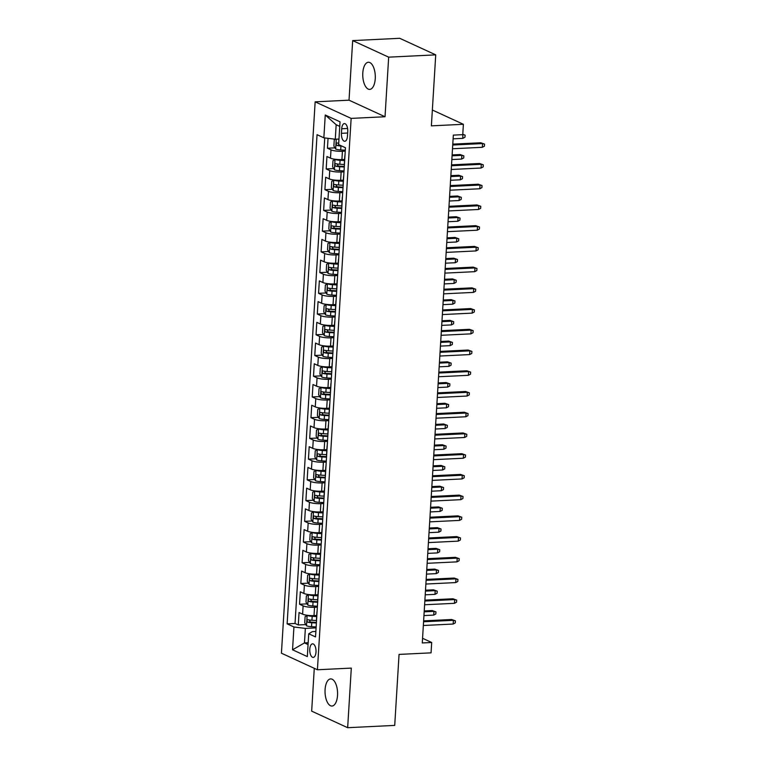 <?xml version="1.0" encoding="UTF-8"?>
<svg xmlns="http://www.w3.org/2000/svg" width="766" height="766" viewBox="0 0 766 766"><rect width="100%" height="100%" fill="white"/><g stroke="black" fill="none" stroke-linecap="round" stroke-linejoin="round"><path stroke-width="1.15" d="M337.538 695.337A13.587 6.252 -92.8 0 0 330.653 678.906A13.587 6.252 -92.8 0 0 325.081 689.611A13.587 6.252 -92.8 0 0 331.975 706.041A13.587 6.252 -92.8 0 0 337.538 695.337M375.254 78.687A13.587 6.252 -92.8 0 0 368.369 62.257A13.587 6.252 -92.8 0 0 362.797 72.952A13.587 6.252 -92.8 0 0 369.691 89.392A13.587 6.252 -92.8 0 0 375.254 78.687M316.004 652.058A6.789 3.121 -92.8 0 0 312.566 643.842A6.789 3.121 -92.8 0 0 309.78 649.195A6.789 3.121 -92.8 0 0 313.227 657.41A6.789 3.121 -92.8 0 0 316.004 652.058M314.28 668.316L311.666 711.135L347.659 727.7L394.72 725.402L399.057 654.413L431.057 652.852L431.689 642.492L422.564 638.289M315.152 101.84L281.428 653.197L317.421 669.762L351.144 118.395L315.152 101.84L349.028 100.183L385.03 116.748L388.668 57.153L352.676 40.598L349.028 100.183M352.676 40.598L399.728 38.3L435.73 54.865L431.382 125.854L463.382 124.293L432.35 110.017M388.668 57.153L435.73 54.865M328.049 138.33L327.446 148.221L334.981 147.857M344.614 159.443L341.914 159.577A8.493 1.752 -176.5 0 1 330.491 158.15L326.938 156.513L326.182 168.951L333.708 168.587M343.35 180.173L340.64 180.297A8.493 1.752 3.5 0 1 329.227 178.88L325.674 177.243L324.908 189.681L332.444 189.317M342.086 200.903L339.376 201.027A8.493 1.752 3.5 0 1 327.953 199.61L324.401 197.973L323.645 210.411L331.171 210.047M340.813 221.623L338.112 221.757A8.493 1.752 3.5 0 1 326.689 220.33L323.137 218.703L322.381 231.141L329.907 230.767M339.549 242.353L336.839 242.487A8.493 1.752 3.5 0 1 325.426 241.06L321.873 239.432L321.107 251.861L328.643 251.497M338.275 263.083L335.575 263.217A8.493 1.752 3.5 0 1 324.152 261.79L320.6 260.153L319.843 272.591L327.369 272.227M337.011 283.813L334.302 283.937A8.493 1.752 3.5 0 1 322.888 282.52L319.336 280.883L318.57 293.321L326.105 292.957M335.738 304.533L333.038 304.667A8.493 1.752 3.5 0 1 321.615 303.25L318.062 301.613L317.306 314.05L324.832 313.677M334.474 325.263L331.774 325.397A8.493 1.752 3.5 0 1 320.351 323.97L316.798 322.342L316.042 334.78L323.568 334.407M333.21 345.993L330.5 346.127A8.493 1.752 3.5 0 1 319.087 344.7L315.535 343.063L314.769 355.501L322.304 355.137M331.937 366.723L329.236 366.857A8.493 1.752 3.5 0 1 317.813 365.43L314.261 363.793L313.505 376.23L321.031 375.867M330.673 387.452L327.963 387.577A8.493 1.752 3.5 0 1 316.55 386.16L312.997 384.522L312.231 396.96L319.767 396.596M329.399 408.173L326.699 408.307A8.493 1.752 3.5 0 1 315.276 406.88L311.724 405.252L310.967 417.69L318.493 417.317M328.135 428.903L325.435 429.037A8.493 1.752 3.5 0 1 314.012 427.61L310.46 425.982L309.703 438.411L317.229 438.047M326.871 449.632L324.162 449.766A8.493 1.752 3.5 0 1 312.748 448.34L309.196 446.702L308.43 459.14L315.965 458.777M325.598 470.362L322.898 470.487A8.493 1.752 3.5 0 1 311.475 469.07L307.922 467.432L307.166 479.87L314.692 479.506M324.334 491.083L321.624 491.217A8.493 1.752 3.5 0 1 310.211 489.8L306.659 488.162L305.893 500.6L313.428 500.236M323.06 511.812L320.36 511.947A8.493 1.752 3.5 0 1 308.937 510.52L305.385 508.892L304.629 521.33L312.155 520.957M321.797 532.542L319.096 532.676A8.493 1.752 3.5 0 1 307.673 531.25L304.121 529.622L303.365 542.05L310.891 541.686M320.533 553.272L317.823 553.406A8.493 1.752 3.5 0 1 306.4 551.98L302.857 550.342L302.091 562.78L309.617 562.416M319.259 574.002L316.559 574.127A8.493 1.752 3.5 0 1 305.136 572.709L301.584 571.072L300.827 583.51L308.353 583.146M317.995 594.722L315.286 594.856A8.493 1.752 3.5 0 1 303.872 593.439L300.32 591.802L299.554 604.24L307.089 603.867M463.382 124.293L462.75 134.663L453.338 135.113L422.277 642.952L431.689 642.492M341.713 128.765L341.435 133.322A6.578 3.026 -92.8 0 0 344.767 141.279A6.578 3.026 -92.8 0 0 347.467 136.099L347.745 131.541A6.578 3.026 -92.8 0 0 344.403 123.575A6.578 3.026 -92.8 0 0 341.713 128.765L347.592 128.477M315.87 631.462L312.356 631.634L308.727 633.788L315.535 636.919L345.456 147.742L338.639 144.611L340.037 121.813L325.253 115.005L323.855 137.803L317.047 134.672L287.126 623.85L293.933 626.981L305.356 628.407L304.466 642.913L308.066 644.57M308.727 633.788L307.329 656.586L292.545 649.788L293.933 626.981M317.354 607.16L314.529 607.294A8.493 1.752 -176.5 0 1 303.106 605.868L299.554 604.24M316.722 615.452L314.022 615.586L314.529 607.294M318.618 586.43L315.793 586.565A8.493 1.752 -176.5 0 1 304.38 585.147L300.827 583.51M319.891 565.701L317.067 565.835A8.493 1.752 -176.5 0 1 305.644 564.418L302.091 562.78M321.155 544.971L318.33 545.114A8.493 1.752 -176.5 0 1 306.907 543.688L303.365 542.05M322.429 524.25L319.604 524.384A8.493 1.752 -176.5 0 1 308.181 522.958L304.629 521.33M323.692 503.521L320.868 503.655A8.493 1.752 -176.5 0 1 309.445 502.228L305.893 500.6M324.956 482.791L322.132 482.925A8.493 1.752 -176.5 0 1 310.718 481.508L307.166 479.87M326.23 462.061L323.405 462.204A8.493 1.752 -176.5 0 1 311.982 460.778L308.43 459.14M327.494 441.331L324.669 441.475A8.493 1.752 -176.5 0 1 313.246 440.048L309.703 438.411M328.767 420.611L325.943 420.745A8.493 1.752 -176.5 0 1 314.52 419.318L310.967 417.69M330.031 399.881L327.206 400.015A8.493 1.752 -176.5 0 1 315.784 398.598L312.231 396.96M331.295 379.151L328.47 379.285A8.493 1.752 -176.5 0 1 317.057 377.868L313.505 376.23M332.568 358.421L329.744 358.565A8.493 1.752 -176.5 0 1 318.321 357.138L314.769 355.501M333.832 337.691L331.008 337.835A8.493 1.752 -176.5 0 1 319.585 336.408L316.042 334.78M335.106 316.971L332.281 317.105A8.493 1.752 -176.5 0 1 320.858 315.678L317.306 314.05M336.37 296.241L333.545 296.375A8.493 1.752 -176.5 0 1 322.122 294.958L318.57 293.321M337.634 275.511L334.809 275.645A8.493 1.752 -176.5 0 1 323.396 274.228L319.843 272.591M338.907 254.781L336.082 254.925A8.493 1.752 -176.5 0 1 324.66 253.498L321.107 251.861M340.171 234.061L337.346 234.195A8.493 1.752 -176.5 0 1 325.933 232.768L322.381 231.141M341.445 213.331L338.62 213.465A8.493 1.752 -176.5 0 1 327.197 212.038L323.645 210.411M342.708 192.601L339.884 192.735A8.493 1.752 -176.5 0 1 328.461 191.318L324.908 189.681M343.972 171.871L341.148 172.015A8.493 1.752 -176.5 0 1 329.734 170.588L326.182 168.951M345.246 151.141L342.421 151.285A8.493 1.752 -176.5 0 1 330.998 149.858L327.446 148.221M324.727 137.918L295.034 623.467L298.29 624.97L305.816 624.596M314.022 615.586A8.493 1.752 3.5 0 1 302.599 614.16L299.046 612.532L298.29 624.97M344.432 164.364A8.493 1.752 -176.5 0 1 344.336 164.068L344.844 155.776A8.493 1.752 -176.5 0 1 344.978 155.488M339.759 126.38L336.159 124.724L335.278 139.23L323.855 137.803M338.984 139.048L335.278 139.23M385.03 116.748L351.144 118.395M347.659 727.7L351.307 668.105L317.421 669.762M308.171 642.741L304.466 642.913L292.545 649.788M316.09 627.881L305.356 628.407M343.675 176.802A8.493 1.752 -176.5 0 1 343.57 176.506A8.493 1.752 -176.5 0 1 343.714 176.218M343.57 176.506L343.063 184.798A8.493 1.752 3.5 0 0 343.168 185.094M342.402 197.532A8.493 1.752 -176.5 0 1 342.306 197.235A8.493 1.752 -176.5 0 1 342.44 196.948M342.306 197.235L341.799 205.527A8.493 1.752 3.5 0 0 341.904 205.824M341.138 218.262A8.493 1.752 -176.5 0 1 341.042 217.965A8.493 1.752 -176.5 0 1 341.176 217.678M341.042 217.965L340.535 226.257A8.493 1.752 3.5 0 0 340.631 226.554M339.874 238.992A8.493 1.752 -176.5 0 1 339.769 238.686A8.493 1.752 -176.5 0 1 339.903 238.408M339.769 238.686L339.261 246.978A8.493 1.752 3.5 0 0 339.367 247.284M338.601 259.722A8.493 1.752 -176.5 0 1 338.505 259.415A8.493 1.752 -176.5 0 1 338.639 259.128M338.505 259.415L337.998 267.707A8.493 1.752 3.5 0 0 338.093 268.004M337.337 280.442A8.493 1.752 -176.5 0 1 337.231 280.145A8.493 1.752 -176.5 0 1 337.375 279.858M337.231 280.145L336.724 288.437A8.493 1.752 3.5 0 0 336.829 288.734M336.063 301.172A8.493 1.752 -176.5 0 1 335.968 300.875A8.493 1.752 -176.5 0 1 336.102 300.588M335.968 300.875L335.46 309.167A8.493 1.752 3.5 0 0 335.565 309.464M334.799 321.902A8.493 1.752 -176.5 0 1 334.704 321.605A8.493 1.752 -176.5 0 1 334.838 321.318M334.704 321.605L334.196 329.887A8.493 1.752 3.5 0 0 334.292 330.194M333.536 342.632A8.493 1.752 -176.5 0 1 333.43 342.325A8.493 1.752 -176.5 0 1 333.564 342.038M333.43 342.325L332.923 350.617A8.493 1.752 3.5 0 0 333.028 350.924M332.262 363.352A8.493 1.752 -176.5 0 1 332.166 363.055A8.493 1.752 -176.5 0 1 332.3 362.768M332.166 363.055L331.659 371.347A8.493 1.752 3.5 0 0 331.755 371.644M330.998 384.082A8.493 1.752 -176.5 0 1 330.893 383.785A8.493 1.752 -176.5 0 1 331.036 383.498M330.893 383.785L330.385 392.077A8.493 1.752 3.5 0 0 330.491 392.374M329.725 404.812A8.493 1.752 -176.5 0 1 329.629 404.515A8.493 1.752 -176.5 0 1 329.763 404.228M329.629 404.515L329.121 412.807A8.493 1.752 3.5 0 0 329.217 413.104M328.461 425.542A8.493 1.752 -176.5 0 1 328.355 425.235A8.493 1.752 -176.5 0 1 328.499 424.958M328.355 425.235L327.858 433.527A8.493 1.752 3.5 0 0 327.953 433.834M327.197 446.272A8.493 1.752 -176.5 0 1 327.092 445.965A8.493 1.752 -176.5 0 1 327.226 445.678M327.092 445.965L326.584 454.257A8.493 1.752 3.5 0 0 326.689 454.554M325.923 466.992A8.493 1.752 -176.5 0 1 325.828 466.695A8.493 1.752 -176.5 0 1 325.962 466.408M325.828 466.695L325.32 474.987A8.493 1.752 3.5 0 0 325.416 475.284M324.66 487.722A8.493 1.752 -176.5 0 1 324.554 487.425A8.493 1.752 -176.5 0 1 324.698 487.138M324.554 487.425L324.047 495.717A8.493 1.752 3.5 0 0 324.152 496.014M323.386 508.452A8.493 1.752 -176.5 0 1 323.29 508.155A8.493 1.752 -176.5 0 1 323.424 507.868M323.29 508.155L322.783 516.437A8.493 1.752 3.5 0 0 322.879 516.744M322.122 529.182A8.493 1.752 -176.5 0 1 322.017 528.875A8.493 1.752 -176.5 0 1 322.16 528.597M322.017 528.875L321.519 537.167A8.493 1.752 3.5 0 0 321.615 537.473M320.858 549.902A8.493 1.752 -176.5 0 1 320.753 549.605A8.493 1.752 -176.5 0 1 320.887 549.318M320.753 549.605L320.245 557.897A8.493 1.752 3.5 0 0 320.351 558.194M319.585 570.632A8.493 1.752 -176.5 0 1 319.489 570.335A8.493 1.752 -176.5 0 1 319.623 570.048M319.489 570.335L318.982 578.627A8.493 1.752 3.5 0 0 319.077 578.924M318.321 591.362A8.493 1.752 -176.5 0 1 318.216 591.065A8.493 1.752 -176.5 0 1 318.359 590.778M318.216 591.065L317.708 599.357A8.493 1.752 3.5 0 0 317.813 599.654M317.047 612.091A8.493 1.752 -176.5 0 1 316.952 611.785A8.493 1.752 -176.5 0 1 317.086 611.507M295.034 623.467L287.126 623.85M316.952 611.785L316.444 620.077A8.493 1.752 3.5 0 0 316.54 620.383M336.159 124.724L325.253 115.005M452.735 145.023L482.561 143.568L480.809 142.763L484.572 144.104L482.561 143.568L482.331 147.302L452.505 148.757M480.809 142.763L452.783 144.132M484.572 144.104L484.447 146.172L482.331 147.302M335.374 139.23L334.263 139.852L333.88 146.076L335.7 149.044A5.621 1.159 3.5 0 0 340.707 149.945L345.303 150.203M337.739 139.115A5.621 1.159 3.5 0 0 338.965 139.335M338.725 143.28A5.621 1.159 -176.5 0 1 337.059 142.945C335.948 143.443 335.901 144.267 336.906 145.425A5.621 1.159 3.5 0 0 340.947 146.009L341.78 146.057M340.334 145.387A2.863 0.594 -176.5 0 1 339.616 145.301L336.906 145.425M462.769 134.261L465.115 135.151L464.991 137.219L462.875 138.349L462.75 134.634M465.115 135.151L462.76 134.462M462.875 138.349L453.108 138.828M451.461 165.753L481.297 164.297L479.545 163.493L483.298 164.834L481.297 164.297L481.067 168.032L451.231 169.487M479.545 163.493L451.519 164.862M483.298 164.834L483.174 166.902L481.067 168.032M450.197 186.483L480.023 185.027L478.281 184.223L482.034 185.554L480.023 185.027L479.803 188.762L449.968 190.207M478.281 184.223L450.255 185.583M482.034 185.554L481.91 187.632L479.803 188.762M448.924 207.203L478.76 205.757L477.007 204.943L480.77 206.284L478.76 205.757L478.53 209.482L448.704 210.937M477.007 204.943L448.981 206.313M480.77 206.284L480.636 208.362L478.53 209.482M447.66 227.933L477.496 226.477L475.743 225.673L479.497 227.014L477.496 226.477L477.266 230.212L447.43 231.667M475.743 225.673L447.717 227.042M479.497 227.014L479.372 229.082L477.266 230.212M335.92 159.366L332.999 160.582L332.616 166.806L334.436 169.774A5.621 1.159 3.5 0 0 339.434 170.674L344.03 170.933M338.582 159.567A2.863 0.594 3.5 0 0 340.037 159.74L344.585 159.989M335.068 159.405A5.621 1.159 3.5 0 0 340.075 160.314L344.547 160.563M344.422 164.508L339.826 164.25A5.621 1.159 -176.5 0 1 335.786 163.665C334.685 164.163 334.627 164.996 335.642 166.155A5.621 1.159 3.5 0 0 339.683 166.739L344.279 166.998M344.307 166.423L339.644 166.165A2.863 0.594 -176.5 0 1 338.342 166.021L337.375 164.518M460.088 154.541L463.842 155.881L463.717 157.949L461.611 159.079L461.841 155.345L460.088 154.541L452.122 154.924M463.842 155.881L461.841 155.345L452.074 155.824M461.611 159.079L451.844 159.548M334.656 180.096L331.726 181.312L331.352 187.526L333.172 190.495A5.621 1.159 3.5 0 0 338.17 191.404L342.766 191.663M337.308 180.297A2.863 0.594 3.5 0 0 338.773 180.46L343.312 180.719M333.804 180.134A5.621 1.159 3.5 0 0 338.802 181.035L343.283 181.293M343.158 185.238L338.562 184.979A5.621 1.159 -176.5 0 1 334.522 184.395C333.411 184.893 333.363 185.726 334.369 186.885A5.621 1.159 3.5 0 0 338.409 187.459L343.005 187.718M343.044 187.153L338.38 186.894A2.863 0.594 -176.5 0 1 337.078 186.751L336.102 185.248M458.824 175.27L462.578 176.601L462.453 178.679L460.347 179.809L460.567 176.075L458.824 175.27L450.858 175.653M462.578 176.601L460.567 176.075L450.801 176.553M460.347 179.809L450.571 180.278M333.382 200.816L330.462 202.042L330.079 208.256L331.898 211.225A5.621 1.159 3.5 0 0 336.906 212.134L341.502 212.383M336.044 201.027A2.863 0.594 3.5 0 0 337.509 201.19L342.048 201.448M332.53 200.864A5.621 1.159 3.5 0 0 337.538 201.764L342.009 202.013M341.895 205.958L337.299 205.7A5.621 1.159 -176.5 0 1 333.258 205.125C332.147 205.623 332.099 206.456 333.105 207.615A5.621 1.159 3.5 0 0 337.145 208.189L341.741 208.448M341.77 207.883L337.107 207.615A2.863 0.594 -176.5 0 1 335.814 207.481L334.838 205.968M457.551 196L461.314 197.331L461.18 199.409L459.073 200.529L459.303 196.805L457.551 196L449.594 196.383M461.314 197.331L459.303 196.805L449.537 197.274M459.073 200.529L449.307 201.008M332.118 221.546L329.189 222.772L328.815 228.986L330.634 231.954A5.621 1.159 3.5 0 0 335.632 232.854L340.228 233.113M334.78 221.757A2.863 0.594 3.5 0 0 336.236 221.92L340.784 222.178M331.266 221.594A5.621 1.159 3.5 0 0 336.264 222.494L340.746 222.743M340.621 226.688L336.025 226.43A5.621 1.159 -176.5 0 1 331.984 225.855C330.883 226.353 330.826 227.176 331.831 228.335A5.621 1.159 3.5 0 0 335.872 228.919L340.468 229.178M340.506 228.603L335.843 228.345A2.863 0.594 -176.5 0 1 334.541 228.211L333.574 226.698M456.287 216.721L460.04 218.061L459.916 220.129L457.809 221.259L458.039 217.525L456.287 216.721L448.321 217.113M460.04 218.061L458.039 217.525L448.273 218.004M457.809 221.259L448.043 221.738M446.396 248.663L476.222 247.207L474.47 246.403L478.233 247.744L476.222 247.207L475.992 250.942L446.166 252.397M474.47 246.403L446.444 247.772M478.233 247.744L478.108 249.812L475.992 250.942M330.845 242.276L327.925 243.492L327.542 249.716L329.361 252.684A5.621 1.159 3.5 0 0 334.369 253.584L338.965 253.843M333.507 242.487A2.863 0.594 3.5 0 0 334.972 242.65L339.51 242.899M330.002 242.315A5.621 1.159 3.5 0 0 335.001 243.224L339.482 243.473M339.357 247.418L334.761 247.159A5.621 1.159 -176.5 0 1 330.72 246.585C329.61 247.083 329.562 247.906 330.567 249.065A5.621 1.159 3.5 0 0 334.608 249.649L339.204 249.907M339.242 249.333L334.579 249.074A2.863 0.594 -176.5 0 1 333.277 248.931L332.3 247.428M455.014 237.45L458.777 238.791L458.652 240.859L456.536 241.989L456.766 238.255L455.014 237.45L447.057 237.843M458.777 238.791L456.766 238.255L446.999 238.733M456.536 241.989L446.77 242.468M445.123 269.393L474.958 267.937L473.206 267.133L476.959 268.464L474.958 267.937L474.728 271.671L444.893 273.127M473.206 267.133L445.18 268.502M476.959 268.464L476.835 270.542L474.728 271.671M329.581 263.006L326.661 264.222L326.278 270.446L328.097 273.405A5.621 1.159 3.5 0 0 333.095 274.314L337.691 274.573M332.243 263.207A2.863 0.594 3.5 0 0 333.698 263.38L338.246 263.628M328.729 263.044A5.621 1.159 3.5 0 0 333.737 263.944L338.208 264.203M338.084 268.148L333.488 267.889A5.621 1.159 -176.5 0 1 329.447 267.305C328.346 267.803 328.288 268.636 329.303 269.795A5.621 1.159 3.5 0 0 333.344 270.379L337.94 270.637M337.969 270.063L333.306 269.804A2.863 0.594 -176.5 0 1 332.004 269.661L331.036 268.157M453.75 258.18L457.503 259.511L457.379 261.589L455.272 262.719L455.502 258.985L453.75 258.18L445.783 258.563M457.503 259.511L455.502 258.985L445.735 259.463M455.272 262.719L445.506 263.188M443.859 290.123L473.685 288.667L471.942 287.863L475.696 289.194L473.685 288.667L473.465 292.392L443.629 293.847M471.942 287.863L443.916 289.222M475.696 289.194L475.571 291.272L473.465 292.392M328.317 283.736L325.387 284.952L325.014 291.166L326.833 294.134A5.621 1.159 3.5 0 0 331.831 295.044L336.427 295.303M330.969 283.937A2.863 0.594 3.5 0 0 332.434 284.1L336.973 284.358M327.465 283.774A5.621 1.159 3.5 0 0 332.463 284.674L336.944 284.933M336.82 288.878L332.224 288.619A5.621 1.159 -176.5 0 1 328.183 288.035C327.072 288.533 327.025 289.366 328.03 290.525A5.621 1.159 3.5 0 0 332.071 291.099L336.667 291.358M336.705 290.793L332.042 290.525A2.863 0.594 -176.5 0 1 330.74 290.391L329.763 288.887M452.476 278.91L456.239 280.241L456.115 282.319L454.008 283.439L454.228 279.714L452.476 278.91L444.519 279.293M456.239 280.241L454.228 279.714L444.462 280.193M454.008 283.439L444.232 283.918M442.585 310.843L472.421 309.397L470.669 308.583L474.432 309.924L472.421 309.397L472.191 313.122L442.365 314.577M470.669 308.583L442.643 309.952M474.432 309.924L474.298 311.992L472.191 313.122M327.044 304.456L324.123 305.682L323.74 311.896L325.56 314.864A5.621 1.159 3.5 0 0 330.567 315.764L335.163 316.023M329.706 304.667A2.863 0.594 3.5 0 0 331.171 304.83L335.709 305.088M326.192 304.504A5.621 1.159 3.5 0 0 331.199 305.404L335.671 305.653M335.556 309.598L330.96 309.34A5.621 1.159 -176.5 0 1 326.919 308.765C325.809 309.263 325.761 310.086 326.766 311.255A5.621 1.159 3.5 0 0 330.807 311.829L335.403 312.088M335.431 311.523L330.768 311.255A2.863 0.594 -176.5 0 1 329.476 311.12L328.499 309.608M451.212 299.63L454.975 300.971L454.841 303.049L452.735 304.169L452.965 300.444L451.212 299.63L443.255 300.023M454.975 300.971L452.965 300.444L443.198 300.914M452.735 304.169L442.968 304.648M441.321 331.573L471.157 330.117L469.405 329.313L473.158 330.653L471.157 330.117L470.927 333.852L441.092 335.307M469.405 329.313L441.379 330.682M473.158 330.653L473.034 332.722L470.927 333.852M325.78 325.186L322.85 326.402L322.476 332.626L324.296 335.594A5.621 1.159 3.5 0 0 329.294 336.494L333.89 336.753M328.442 325.397A2.863 0.594 3.5 0 0 329.897 325.56L334.445 325.818M324.928 325.224A5.621 1.159 3.5 0 0 329.926 326.134L334.407 326.383M334.282 330.328L329.686 330.069A5.621 1.159 -176.5 0 1 325.646 329.495C324.535 329.993 324.487 330.816 325.493 331.975A5.621 1.159 3.5 0 0 329.533 332.559L334.129 332.817M334.168 332.243L329.504 331.984A2.863 0.594 -176.5 0 1 328.202 331.85L327.235 330.338M449.948 320.36L453.702 321.701L453.577 323.769L451.471 324.899L451.701 321.165L449.948 320.36L441.982 320.753M453.702 321.701L451.701 321.165L441.925 321.643M451.471 324.899L441.704 325.378M440.057 352.303L469.884 350.847L468.131 350.043L471.894 351.383L469.884 350.847L469.654 354.581L439.828 356.037M468.131 350.043L440.105 351.412M471.894 351.383L471.77 353.452L469.654 354.581M324.506 345.916L321.586 347.132L321.203 353.356L323.022 356.324A5.621 1.159 3.5 0 0 328.03 357.224L332.626 357.483M327.168 346.117A2.863 0.594 3.5 0 0 328.633 346.289L333.172 346.538M323.664 345.954A5.621 1.159 3.5 0 0 328.662 346.864L333.143 347.113M333.019 351.058L328.423 350.799A5.621 1.159 -176.5 0 1 324.382 350.215C323.271 350.713 323.223 351.546 324.229 352.705A5.621 1.159 3.5 0 0 328.269 353.289L332.865 353.547M332.904 352.973L328.241 352.714A2.863 0.594 -176.5 0 1 326.938 352.571L325.962 351.067M448.675 341.09L452.438 342.431L452.313 344.499L450.197 345.629L450.427 341.895L448.675 341.09L440.718 341.483M452.438 342.431L450.427 341.895L440.661 342.373M450.197 345.629L440.431 346.108M438.784 373.032L468.62 371.577L466.867 370.773L470.621 372.104L468.62 371.577L468.39 375.311L438.554 376.757M466.867 370.773L438.841 372.132M470.621 372.104L470.496 374.181L468.39 375.311M323.242 366.646L320.322 367.862L319.939 374.076L321.758 377.044A5.621 1.159 3.5 0 0 326.756 377.954L331.352 378.213M325.904 366.847A2.863 0.594 3.5 0 0 327.36 367.01L331.908 367.268M322.39 366.684A5.621 1.159 3.5 0 0 327.398 367.584L331.87 367.843M331.745 371.788L327.149 371.529A5.621 1.159 -176.5 0 1 323.108 370.945C322.007 371.443 321.95 372.276 322.965 373.435A5.621 1.159 3.5 0 0 326.996 374.009L331.601 374.268M331.63 373.703L326.967 373.444A2.863 0.594 -176.5 0 1 325.665 373.301L324.698 371.797M447.411 361.82L451.164 363.151L451.04 365.229L448.933 366.359L449.163 362.624L447.411 361.82L439.445 362.203M451.164 363.151L449.163 362.624L439.397 363.103M448.933 366.359L439.167 366.828M437.52 393.762L467.346 392.307L465.604 391.503L469.357 392.834L467.346 392.307L467.126 396.032L437.29 397.487M465.604 391.503L437.577 392.862M469.357 392.834L469.232 394.911L467.126 396.032M321.979 387.366L319.049 388.592L318.675 394.806L320.494 397.774A5.621 1.159 3.5 0 0 325.493 398.684L330.089 398.942M324.631 387.577A2.863 0.594 3.5 0 0 326.096 387.74L330.634 387.998M321.126 387.414A5.621 1.159 3.5 0 0 326.125 388.314L330.606 388.563M330.481 392.508L325.885 392.249A5.621 1.159 -176.5 0 1 321.844 391.675C320.734 392.173 320.686 393.006 321.691 394.164A5.621 1.159 3.5 0 0 325.732 394.739L330.328 394.997M330.366 394.433L325.703 394.164A2.863 0.594 -176.5 0 1 324.401 394.03L323.424 392.518M446.138 382.55L449.901 383.881L449.776 385.959L447.67 387.079L447.89 383.354L446.138 382.55L438.181 382.933M449.901 383.881L447.89 383.354L438.123 383.823M447.67 387.079L437.893 387.558M320.705 408.096L317.785 409.322L317.402 415.536L319.221 418.504A5.621 1.159 3.5 0 0 324.229 419.404L328.825 419.663M323.367 408.307A2.863 0.594 3.5 0 0 324.822 408.47L329.37 408.728M319.853 408.144A5.621 1.159 3.5 0 0 324.861 409.044L329.332 409.293M329.217 413.238L324.621 412.979A5.621 1.159 -176.5 0 1 320.581 412.405C319.47 412.903 319.422 413.726 320.427 414.894A5.621 1.159 3.5 0 0 324.468 415.469L329.064 415.727M329.093 415.162L324.43 414.894A2.863 0.594 -176.5 0 1 323.137 414.76L322.16 413.247M444.874 403.27L448.637 404.611L448.503 406.679L446.396 407.809L446.626 404.084L444.874 403.27L436.917 403.663M448.637 404.611L446.626 404.084L436.859 404.553M446.396 407.809L436.63 408.288M319.441 428.826L316.511 430.042L316.138 436.266L317.957 439.234A5.621 1.159 3.5 0 0 322.955 440.134L327.551 440.393M322.103 429.037A2.863 0.594 3.5 0 0 323.558 429.199L328.107 429.458M318.589 428.864A5.621 1.159 3.5 0 0 323.587 429.774L328.068 430.023M327.944 433.968L323.348 433.709A5.621 1.159 -176.5 0 1 319.307 433.135C318.196 433.633 318.149 434.456 319.154 435.615A5.621 1.159 3.5 0 0 323.195 436.199L327.791 436.457M327.829 435.883L323.166 435.624A2.863 0.594 -176.5 0 1 321.864 435.49L320.897 433.977M443.61 424L447.363 425.341L447.239 427.409L445.132 428.539L445.362 424.804L443.61 424L435.643 424.393M447.363 425.341L445.362 424.804L435.586 425.283M445.132 428.539L435.366 429.017M436.247 414.483L466.082 413.027L464.33 412.223L468.093 413.563L466.082 413.027L465.852 416.761L436.026 418.217M464.33 412.223L436.304 413.592M468.093 413.563L467.959 415.632L465.852 416.761M434.983 435.212L464.818 433.757L463.066 432.953L466.82 434.293L464.818 433.757L464.589 437.491L434.753 438.947M463.066 432.953L435.04 434.322M466.82 434.293L466.695 436.361L464.589 437.491M433.719 455.942L463.545 454.487L461.793 453.683L465.556 455.014L463.545 454.487L463.315 458.221L433.489 459.677M461.793 453.683L433.767 455.052M465.556 455.014L465.431 457.091L463.315 458.221M318.168 449.556L315.247 450.772L314.864 456.996L316.684 459.964A5.621 1.159 3.5 0 0 321.691 460.864L326.287 461.122M320.83 449.757A2.863 0.594 3.5 0 0 322.295 449.929L326.833 450.178M317.325 449.594A5.621 1.159 3.5 0 0 322.323 450.504L326.804 450.753M326.68 454.698L322.084 454.439A5.621 1.159 -176.5 0 1 318.043 453.855C316.933 454.353 316.885 455.186 317.89 456.345A5.621 1.159 3.5 0 0 321.931 456.929L326.527 457.187M326.565 456.613L321.902 456.354A2.863 0.594 -176.5 0 1 320.6 456.21L319.623 454.707M442.336 444.73L446.099 446.071L445.975 448.139L443.859 449.269L444.089 445.534L442.336 444.73L434.379 445.113M446.099 446.071L444.089 445.534L434.322 446.013M443.859 449.269L434.092 449.738M432.445 476.672L462.281 475.217L460.529 474.413L464.282 475.743L462.281 475.217L462.051 478.942L432.215 480.397M460.529 474.413L432.503 475.772M464.282 475.743L464.158 477.821L462.051 478.942M316.904 470.286L313.983 471.502L313.6 477.716L315.42 480.684A5.621 1.159 3.5 0 0 320.418 481.594L325.014 481.852M319.566 470.487A2.863 0.594 3.5 0 0 321.021 470.65L325.569 470.908M316.052 470.324A5.621 1.159 3.5 0 0 321.059 471.224L325.531 471.483M325.406 475.427L320.81 475.169A5.621 1.159 -176.5 0 1 316.77 474.585C315.669 475.083 315.611 475.916 316.626 477.074A5.621 1.159 3.5 0 0 320.657 477.649L325.263 477.907M325.291 477.342L320.628 477.084A2.863 0.594 -176.5 0 1 319.326 476.94L318.359 475.437M441.072 465.46L444.826 466.791L444.701 468.869L442.595 469.998L442.825 466.264L441.072 465.46L433.106 465.843M444.826 466.791L442.825 466.264L433.058 466.743M442.595 469.998L432.828 470.468M431.181 497.393L461.008 495.947L459.265 495.133L463.018 496.473L461.008 495.947L460.787 499.671L430.952 501.127M459.265 495.133L431.239 496.502M463.018 496.473L462.894 498.551L460.787 499.671M315.64 491.006L312.71 492.232L312.327 498.446L314.156 501.414A5.621 1.159 3.5 0 0 319.154 502.314L323.75 502.573M318.292 491.217A2.863 0.594 3.5 0 0 319.757 491.379L324.296 491.638M314.788 491.054A5.621 1.159 3.5 0 0 319.786 491.954L324.267 492.203M324.142 496.148L319.546 495.889A5.621 1.159 -176.5 0 1 315.506 495.315C314.395 495.813 314.347 496.646 315.353 497.804A5.621 1.159 3.5 0 0 319.393 498.379L323.989 498.637M324.028 498.072L319.365 497.804A2.863 0.594 -176.5 0 1 318.062 497.67L317.086 496.157M439.799 486.19L443.562 487.521L443.437 489.598L441.321 490.719L441.551 486.994L439.799 486.19L431.842 486.573M443.562 487.521L441.551 486.994L431.785 487.463M441.321 490.719L431.555 491.197M429.908 518.122L459.744 516.667L457.991 515.863L461.754 517.203L459.744 516.667L459.514 520.401L429.688 521.857M457.991 515.863L429.965 517.232M461.754 517.203L461.62 519.271L459.514 520.401M314.366 511.736L311.446 512.961L311.063 519.176L312.882 522.144A5.621 1.159 3.5 0 0 317.89 523.044L322.486 523.302M317.028 511.947A2.863 0.594 3.5 0 0 318.484 512.109L323.032 512.368M313.514 511.784A5.621 1.159 3.5 0 0 318.522 512.684L322.993 512.933M322.879 516.878L318.283 516.619A5.621 1.159 -176.5 0 1 314.242 516.045C313.131 516.543 313.083 517.366 314.089 518.525A5.621 1.159 3.5 0 0 318.129 519.109L322.725 519.367M322.754 518.793L318.091 518.534A2.863 0.594 -176.5 0 1 316.798 518.4L315.822 516.887M438.535 506.91L442.298 508.251L442.164 510.319L440.057 511.449L440.287 507.714L438.535 506.91L430.578 507.303M442.298 508.251L440.287 507.714L430.521 508.193M440.057 511.449L430.291 511.927M428.644 538.852L458.48 537.397L456.728 536.593L460.481 537.933L458.48 537.397L458.25 541.131L428.414 542.587M456.728 536.593L428.701 537.962M460.481 537.933L460.356 540.001L458.25 541.131M313.103 532.466L310.173 533.682L309.799 539.906L311.618 542.874A5.621 1.159 3.5 0 0 316.617 543.774L321.213 544.032M315.755 532.676A2.863 0.594 3.5 0 0 317.22 532.839L321.768 533.088M312.25 532.504A5.621 1.159 3.5 0 0 317.248 533.414L321.73 533.663M321.605 537.608L317.009 537.349A5.621 1.159 -176.5 0 1 312.968 536.765C311.858 537.272 311.81 538.096 312.815 539.254A5.621 1.159 3.5 0 0 316.856 539.838L321.452 540.097M321.49 539.523L316.827 539.264A2.863 0.594 -176.5 0 1 315.525 539.12L314.558 537.617M437.271 527.64L441.025 528.98L440.9 531.049L438.794 532.178L439.023 528.444L437.271 527.64L429.305 528.033M441.025 528.98L439.023 528.444L429.247 528.923M438.794 532.178L429.027 532.657M427.38 559.582L457.206 558.127L455.454 557.322L459.217 558.653L457.206 558.127L456.976 561.861L427.15 563.307M455.454 557.322L427.428 558.682M459.217 558.653L459.093 560.731L456.976 561.861M311.829 553.196L308.909 554.412L308.526 560.635L310.345 563.594A5.621 1.159 3.5 0 0 315.353 564.504L319.949 564.762M314.491 553.397A2.863 0.594 3.5 0 0 315.956 553.569L320.494 553.818M310.986 553.234A5.621 1.159 3.5 0 0 315.985 554.134L320.466 554.393M320.341 558.337L315.745 558.079A5.621 1.159 -176.5 0 1 311.705 557.495C310.594 557.993 310.546 558.826 311.551 559.984A5.621 1.159 3.5 0 0 315.592 560.568L320.188 560.827M320.226 560.252L315.563 559.994A2.863 0.594 -176.5 0 1 314.261 559.85L313.284 558.347M435.998 548.37L439.761 549.701L439.627 551.779L437.52 552.908L437.75 549.174L435.998 548.37L428.041 548.753M439.761 549.701L437.75 549.174L427.983 549.653M437.52 552.908L427.754 553.378M426.107 580.312L455.942 578.857L454.19 578.052L457.944 579.383L455.942 578.857L455.713 582.581L425.877 584.037M454.19 578.052L426.164 579.412M457.944 579.383L457.819 581.461L455.713 582.581M310.565 573.925L307.645 575.142L307.262 581.356L309.081 584.324A5.621 1.159 3.5 0 0 314.079 585.234L318.675 585.492M313.227 574.127A2.863 0.594 3.5 0 0 314.682 574.289L319.231 574.548M309.713 573.964A5.621 1.159 3.5 0 0 314.711 574.864L319.192 575.122M319.068 579.067L314.472 578.809A5.621 1.159 -176.5 0 1 310.431 578.225C309.33 578.723 309.272 579.556 310.287 580.714A5.621 1.159 3.5 0 0 314.319 581.289L318.915 581.547M318.953 580.982L314.29 580.714A2.863 0.594 -176.5 0 1 312.988 580.58L312.021 579.077M434.734 569.1L438.487 570.431L438.363 572.508L436.256 573.629L436.486 569.904L434.734 569.1L426.767 569.483M438.487 570.431L436.486 569.904L426.719 570.383M436.256 573.629L426.49 574.107M424.843 601.032L454.669 599.587L452.917 598.773L456.68 600.113L454.669 599.587L454.449 603.311L424.613 604.767M452.917 598.773L424.9 600.142M456.68 600.113L456.555 602.181L454.449 603.311M309.301 594.646L306.371 595.871L305.988 602.086L307.817 605.054A5.621 1.159 3.5 0 0 312.815 605.954L317.411 606.212M311.954 594.856A2.863 0.594 3.5 0 0 313.418 595.019L317.957 595.278M308.449 594.694A5.621 1.159 3.5 0 0 313.447 595.594L317.928 595.843M317.804 599.788L313.208 599.529A5.621 1.159 -176.5 0 1 309.167 598.955C308.056 599.452 308.009 600.276 309.014 601.444A5.621 1.159 3.5 0 0 313.055 602.019L317.651 602.277M317.689 601.712L313.026 601.444A2.863 0.594 -176.5 0 1 311.724 601.31L310.747 599.797M433.46 589.82L437.223 591.16L437.099 593.229L434.983 594.359L435.212 590.634L433.46 589.82L425.503 590.213M437.223 591.16L435.212 590.634L425.446 591.103M434.983 594.359L425.216 594.837M423.569 621.762L453.405 620.307L451.653 619.503L455.416 620.843L453.405 620.307L453.175 624.041L423.349 625.496M451.653 619.503L423.627 620.872M455.416 620.843L455.282 622.911L453.175 624.041M308.028 615.376L305.107 616.592L304.724 622.815L306.544 625.784A5.621 1.159 3.5 0 0 311.542 626.684L316.147 626.942M310.69 615.586A2.863 0.594 3.5 0 0 312.145 615.749L316.693 616.008M307.176 615.414A5.621 1.159 3.5 0 0 312.183 616.324L316.655 616.573M316.54 620.517L311.944 620.259A5.621 1.159 -176.5 0 1 307.903 619.684C306.793 620.182 306.745 621.006 307.75 622.164A5.621 1.159 3.5 0 0 311.791 622.748L316.387 623.007M316.415 622.432L311.752 622.174A2.863 0.594 -176.5 0 1 310.46 622.04L309.483 620.527M432.196 610.55L435.959 611.89L435.825 613.959L433.719 615.088L433.949 611.354L432.196 610.55L424.24 610.942M435.959 611.89L433.949 611.354L424.182 611.833M433.719 615.088L423.952 615.567M315.286 594.856L315.793 586.565M316.559 574.127L317.067 565.835M317.823 553.406L318.33 545.114M319.096 532.676L319.604 524.384M320.36 511.947L320.868 503.655M321.624 491.217L322.132 482.925M322.898 470.487L323.405 462.204M324.162 449.766L324.669 441.475M325.435 429.037L325.943 420.745M326.699 408.307L327.206 400.015M327.963 387.577L328.47 379.285M329.236 366.857L329.744 358.565M330.5 346.127L331.008 337.835M331.774 325.397L332.281 317.105M333.038 304.667L333.545 296.375M334.302 283.937L334.809 275.645M335.575 263.217L336.082 254.925M336.839 242.487L337.346 234.195M338.112 221.757L338.62 213.465M339.376 201.027L339.884 192.735M340.64 180.297L341.148 172.015M341.914 159.577L342.421 151.285M330.491 158.15L330.998 149.858M302.599 614.16L303.106 605.868M303.872 593.439L304.38 585.147M305.136 572.709L305.644 564.418M306.4 551.98L306.907 543.688M307.673 531.25L308.181 522.958M308.937 510.52L309.445 502.228M310.211 489.8L310.718 481.508M311.475 469.07L311.982 460.778M312.748 448.34L313.246 440.048M314.012 427.61L314.52 419.318M315.276 406.88L315.784 398.598M316.55 386.16L317.057 377.868M317.813 365.43L318.321 357.138M319.087 344.7L319.585 336.408M320.351 323.97L320.858 315.678M321.615 303.25L322.122 294.958M322.888 282.52L323.396 274.228M324.152 261.79L324.66 253.498M325.426 241.06L325.933 232.768M326.689 220.33L327.197 212.038M327.953 199.61L328.461 191.318M329.227 178.88L329.734 170.588M347.649 133.016L341.435 133.322M336.255 139.182L335.661 148.968M340.947 146.009L340.707 149.945M335.02 159.433L334.388 169.698M339.683 166.739L339.434 170.674M340.075 160.314L339.826 164.25M338.342 166.021L335.642 166.155M333.746 180.163L333.124 190.428M338.409 187.459L338.17 191.404M338.802 181.035L338.562 184.979M337.078 186.751L334.369 186.885M332.482 200.893L331.85 211.148M337.145 208.189L336.906 212.134M337.538 201.764L337.299 205.7M335.814 207.481L333.105 207.615M331.218 221.623L330.586 231.878M335.872 228.919L335.632 232.854M336.264 222.494L336.025 226.43M334.541 228.211L331.831 228.335M329.945 242.343L329.323 252.608M334.608 249.649L334.369 253.584M335.001 243.224L334.761 247.159M333.277 248.931L330.567 249.065M328.681 263.073L328.049 273.338M333.344 270.379L333.095 274.314M333.737 263.944L333.488 267.889M332.004 269.661L329.303 269.795M327.408 283.803L326.785 294.067M332.071 291.099L331.831 295.044M332.463 284.674L332.224 288.619M330.74 290.391L328.03 290.525M326.144 304.533L325.512 314.788M330.807 311.829L330.567 315.764M331.199 305.404L330.96 309.34M329.476 311.12L326.766 311.255M324.87 325.263L324.248 335.518M329.533 332.559L329.294 336.494M329.926 326.134L329.686 330.069M328.202 331.85L325.493 331.975M323.606 345.983L322.984 356.247M328.269 353.289L328.03 357.224M328.662 346.864L328.423 350.799M326.938 352.571L324.229 352.705M322.342 366.713L321.71 376.977M326.996 374.009L326.756 377.954M327.398 367.584L327.149 371.529M325.665 373.301L322.965 373.435M321.069 387.443L320.447 397.698M325.732 394.739L325.493 398.684M326.125 388.314L325.885 392.249M324.401 394.03L321.691 394.164M319.805 408.173L319.173 418.428M324.468 415.469L324.229 419.404M324.861 409.044L324.621 412.979M323.137 414.76L320.427 414.894M318.532 428.893L317.909 439.157M323.195 436.199L322.955 440.134M323.587 429.774L323.348 433.709M321.864 435.49L319.154 435.615M317.268 449.623L316.645 459.887M321.931 456.929L321.691 460.864M322.323 450.504L322.084 454.439M320.6 456.21L317.89 456.345M316.004 470.353L315.372 480.617M320.657 477.649L320.418 481.594M321.059 471.224L320.81 475.169M319.326 476.94L316.626 477.074M314.73 491.083L314.108 501.337M319.393 498.379L319.154 502.314M319.786 491.954L319.546 495.889M318.062 497.67L315.353 497.804M313.466 511.812L312.834 522.067M318.129 519.109L317.89 523.044M318.522 512.684L318.283 516.619M316.798 518.4L314.089 518.525M312.193 532.533L311.57 542.797M316.856 539.838L316.617 543.774M317.248 533.414L317.009 537.349M315.525 539.12L312.815 539.254M310.929 553.263L310.307 563.527M315.592 560.568L315.353 564.504M315.985 554.134L315.745 558.079M314.261 559.85L311.551 559.984M309.665 573.993L309.033 584.257M314.319 581.289L314.079 585.234M314.711 574.864L314.472 578.809M312.988 580.58L310.287 580.714M308.392 594.722L307.769 604.977M313.055 602.019L312.815 605.954M313.447 595.594L313.208 599.529M311.724 601.31L309.014 601.444M307.128 615.452L306.496 625.707M311.791 622.748L311.542 626.684M312.183 616.324L311.944 620.259M310.46 622.04L307.75 622.164"/></g></svg>

